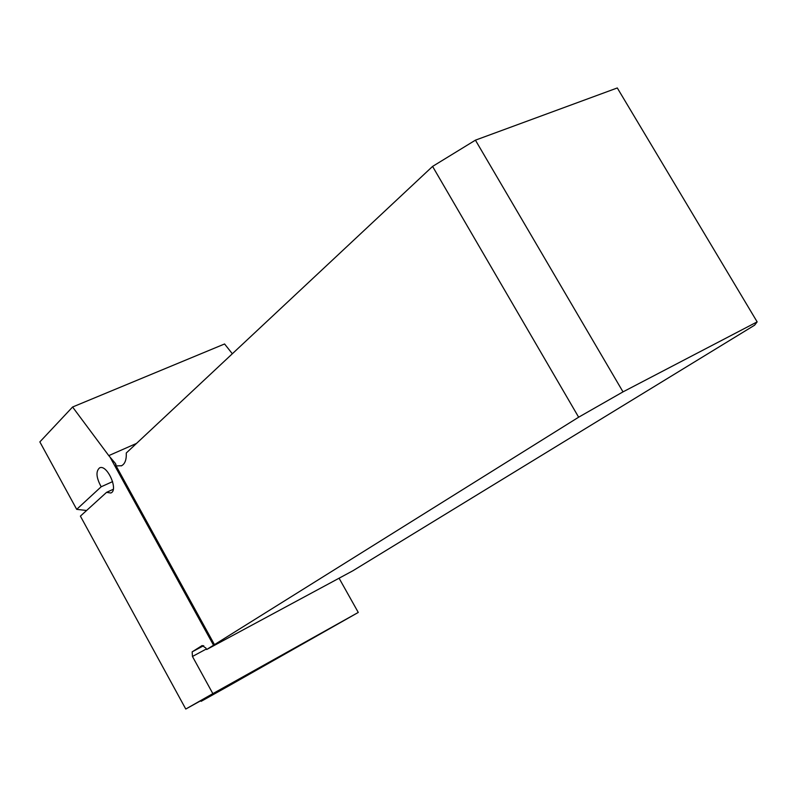 <?xml version="1.0" encoding="UTF-8"?>
<svg xmlns="http://www.w3.org/2000/svg" width="797" height="797" viewBox="0 0 797 797"><rect width="100%" height="100%" fill="white"/><g stroke="black" fill="none" stroke-linecap="round" stroke-linejoin="round"><path stroke-width="1.2" d="M121.582 465.747L116.093 465.896L115.376 463.416L108.771 455.625L72.587 407.008L39.85 441.907L76.691 509.353L101.179 486.768L112.626 481.607M72.587 407.008L224.575 343.975L232.335 353.758M339.074 578.204L358.271 612.435L228.839 685.868L201.163 701.33L200.794 700.952M261.257 667.209L201.163 701.33M578.642 417.2L206.672 649.515L352.882 570.772L754.6 325.196L757.15 321.878L623.005 391.875L578.642 417.2L432.582 166.414L126.285 452.985C126.554 459.899 124.88 464.203 121.244 465.896M116.093 465.896L214.363 644.444M757.15 321.878L617.296 87.959L475.42 140.162L432.582 166.414M113.264 489.298L106.569 492.347L80.397 516.127L185.771 709.041L261.257 667.219M475.42 140.162L623.005 391.875M206.672 649.515L205.875 648.071L202.189 645.52L192.157 651.856L192.456 656.469L212.849 693.639L358.271 612.435M86.604 510.488L76.691 509.353M106.569 492.347L110.783 493.004C118.892 490.454 107.157 464.013 99.615 467.849C95.66 471.276 96.188 477.582 101.179 486.768M185.771 709.041L212.849 693.639M91.217 535.943L91.545 536.55M206.373 648.977L192.456 656.469M192.157 651.856L203.703 645.66M136.486 443.431L108.771 455.625M213.536 645.231L110.205 457.448M115.983 464.531L115.376 463.416"/></g></svg>
